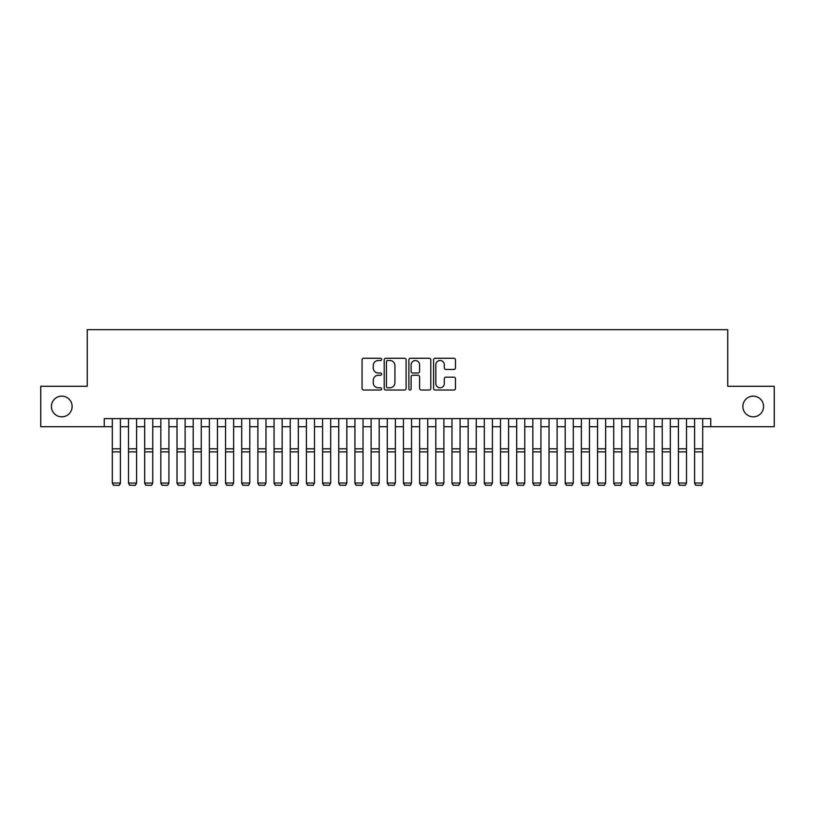 <?xml version="1.0" encoding="UTF-8"?>
<svg xmlns="http://www.w3.org/2000/svg" width="815" height="815" viewBox="0 0 815 815"><rect width="100%" height="100%" fill="white"/><g stroke="black" fill="none" stroke-linecap="round" stroke-linejoin="round"><path stroke-width="1.22" d="M381.624 359.374A1.11 1.11 0 0 0 380.513 358.264L363.643 358.264A1.589 1.589 0 0 0 362.054 359.853L362.054 388.429A1.589 1.589 0 0 0 363.643 390.018L380.513 390.018A1.11 1.11 0 0 0 381.624 388.908A1.11 1.11 0 0 0 380.513 387.797L378.323 387.797A5.084 5.084 0 0 1 373.25 382.714L373.25 380.34A5.084 5.084 0 0 1 378.323 375.257L380.513 375.257A1.11 1.11 0 0 0 381.624 374.146A1.11 1.11 0 0 0 380.513 373.036L378.323 373.036A5.084 5.084 0 0 1 373.25 367.952L373.25 365.568A5.084 5.084 0 0 1 378.323 360.495L380.513 360.495A1.11 1.11 0 0 0 381.624 359.374M742.873 406.491A10.351 10.351 0 0 0 753.223 416.842A10.351 10.351 0 0 0 763.573 406.491A10.351 10.351 0 0 0 753.223 396.141A10.351 10.351 0 0 0 742.873 406.491M51.426 406.491A10.351 10.351 0 0 0 61.777 416.842A10.351 10.351 0 0 0 72.127 406.491A10.351 10.351 0 0 0 61.777 396.141A10.351 10.351 0 0 0 51.426 406.491M453.894 369.46A1.589 1.589 0 0 0 455.483 367.871L455.483 359.853A1.589 1.589 0 0 0 453.894 358.264L435.159 358.264A1.589 1.589 0 0 0 433.58 359.853L433.58 388.429A1.589 1.589 0 0 0 435.159 390.018L453.894 390.018A1.589 1.589 0 0 0 455.483 388.429L455.483 378.751A1.589 1.589 0 0 0 453.894 377.162L445.876 377.162A1.589 1.589 0 0 0 444.297 378.751L444.297 383.549A4.248 4.248 0 0 1 440.049 387.797A4.248 4.248 0 0 1 435.801 383.549L435.801 364.733A4.248 4.248 0 0 1 440.049 360.495A4.248 4.248 0 0 1 444.297 364.733L444.297 367.871A1.589 1.589 0 0 0 445.876 369.46L453.894 369.46M104.239 426.714L40.75 426.714L40.75 386.279L87.246 386.279L87.246 329.668L727.754 329.668L727.754 386.279L774.25 386.279L774.25 426.714L710.761 426.714L710.761 418.625L104.239 418.625L104.239 426.714L112.317 426.714M406.115 359.853A1.589 1.589 0 0 0 404.525 358.264L385.79 358.264A1.589 1.589 0 0 0 384.201 359.853L384.201 388.429A1.589 1.589 0 0 0 385.79 390.018L404.525 390.018A1.589 1.589 0 0 0 406.115 388.429L406.115 359.853M410.475 358.264L429.21 358.264A1.589 1.589 0 0 1 430.799 359.853L430.799 388.429A1.589 1.589 0 0 1 429.21 390.018L421.192 390.018A1.589 1.589 0 0 1 419.603 388.429L419.603 376.846A1.589 1.589 0 0 0 418.014 375.257L412.696 375.257A1.589 1.589 0 0 0 411.117 376.846L411.117 388.908A1.11 1.11 0 0 1 409.996 390.018A1.11 1.11 0 0 1 408.886 388.908L408.886 359.853A1.589 1.589 0 0 1 410.475 358.264M120.406 426.714L128.495 426.714M136.584 426.714L144.673 426.714M152.751 426.714L160.84 426.714M168.929 426.714L177.018 426.714M185.107 426.714L193.196 426.714M201.274 426.714L209.363 426.714M217.452 426.714L225.541 426.714M233.63 426.714L241.719 426.714M249.797 426.714L257.886 426.714M265.975 426.714L274.064 426.714M282.153 426.714L290.242 426.714M298.321 426.714L306.409 426.714M314.498 426.714L322.587 426.714M330.676 426.714L338.755 426.714M346.844 426.714L354.933 426.714M363.021 426.714L371.11 426.714M379.199 426.714L387.278 426.714M395.367 426.714L403.456 426.714M411.544 426.714L419.633 426.714M427.722 426.714L435.801 426.714M443.89 426.714L451.979 426.714M460.068 426.714L468.156 426.714M476.245 426.714L484.324 426.714M492.413 426.714L500.502 426.714M508.591 426.714L516.679 426.714M524.758 426.714L532.847 426.714M540.936 426.714L549.025 426.714M557.114 426.714L565.202 426.714M573.281 426.714L581.37 426.714M589.459 426.714L597.548 426.714M605.637 426.714L613.726 426.714M621.804 426.714L629.893 426.714M637.982 426.714L646.071 426.714M654.16 426.714L662.249 426.714M670.327 426.714L678.416 426.714M686.505 426.714L694.594 426.714M702.683 426.714L710.761 426.714M387.532 360.495A1.11 1.11 0 0 0 386.422 361.605L386.422 386.687A1.11 1.11 0 0 0 387.532 387.797L389.835 387.797A5.084 5.084 0 0 0 394.918 382.714L394.918 365.568A5.084 5.084 0 0 0 389.835 360.495L387.532 360.495M419.603 364.814A4.248 4.248 0 0 0 415.355 360.566A4.248 4.248 0 0 0 411.117 364.814L411.117 371.446A1.589 1.589 0 0 0 412.696 373.036L418.014 373.036A1.589 1.589 0 0 0 419.603 371.446L419.603 364.814M120.406 418.625L120.406 483.326L119.194 485.332L113.529 485.22L119.194 485.332M113.529 485.332L112.317 483.03L120.406 483.03L119.194 485.22M112.317 418.625L112.317 483.03L113.529 485.22M128.495 483.326L129.707 485.332L128.495 483.03L136.584 483.03L135.371 485.332L129.707 485.22L135.371 485.332M144.673 483.326L145.885 485.332L144.673 483.03L152.751 483.03L151.539 485.332L145.885 485.22L151.539 485.332M160.84 483.326L162.053 485.332L160.84 483.03L168.929 483.03L167.717 485.332L162.053 485.22L167.717 485.332M177.018 483.326L178.23 485.332L177.018 483.03L185.107 483.03L183.895 485.332L178.23 485.22L183.895 485.332M136.584 418.625L136.584 483.03L135.371 485.22M128.495 418.625L128.495 483.03L129.707 485.22M152.751 418.625L152.751 483.03L151.539 485.22M144.673 418.625L144.673 483.03L145.885 485.22M168.929 418.625L168.929 483.03L167.717 485.22M160.84 418.625L160.84 483.03L162.053 485.22M185.107 418.625L185.107 483.03L183.895 485.22M177.018 418.625L177.018 483.03L178.23 485.22M193.196 483.326L194.408 485.332L193.196 483.03L201.274 483.03L200.062 485.332L194.408 485.22L200.062 485.332M201.274 418.625L201.274 483.03L200.062 485.22M193.196 418.625L193.196 483.03L194.408 485.22M209.363 483.326L210.576 485.332L209.363 483.03L217.452 483.03L216.24 485.332L210.576 485.22L216.24 485.332M217.452 418.625L217.452 483.03L216.24 485.22M209.363 418.625L209.363 483.03L210.576 485.22M225.541 483.326L226.753 485.332L225.541 483.03L233.63 483.03L232.418 485.332L226.753 485.22L232.418 485.332M233.63 418.625L233.63 483.03L232.418 485.22M225.541 418.625L225.541 483.03L226.753 485.22M241.719 483.326L242.931 485.332L241.719 483.03L249.797 483.03L248.585 485.332L242.931 485.22L248.585 485.332M249.797 418.625L249.797 483.03L248.585 485.22M241.719 418.625L241.719 483.03L242.931 485.22M257.886 483.326L259.099 485.332L257.886 483.03L265.975 483.03L264.763 485.332L259.099 485.22L264.763 485.332M274.064 483.326L275.276 485.332L274.064 483.03L282.153 483.03L280.941 485.332L275.276 485.22L280.941 485.332M290.242 483.326L291.454 485.332L290.242 483.03L298.321 483.03L297.108 485.332L291.454 485.22L297.108 485.332M306.409 483.326L307.622 485.332L306.409 483.03L314.498 483.03L313.286 485.332L307.622 485.22L313.286 485.332M322.587 483.326L323.799 485.332L322.587 483.03L330.676 483.03L329.464 485.332L323.799 485.22L329.464 485.332M338.755 483.326L339.977 485.332L338.755 483.03L346.844 483.03L345.631 485.332L339.977 485.22L345.631 485.332M354.933 483.326L356.145 485.332L354.933 483.03L363.021 483.03L361.809 485.332L356.145 485.22L361.809 485.332M371.11 483.326L372.323 485.332L371.11 483.03L379.199 483.03L377.987 485.332L372.323 485.22L377.987 485.332M387.278 483.326L388.5 485.332L387.278 483.03L395.367 483.03L394.154 485.332L388.5 485.22L394.154 485.332M403.456 483.326L404.668 485.332L403.456 483.03L411.544 483.03L410.332 485.332L404.668 485.22L410.332 485.332M419.633 483.326L420.846 485.332L419.633 483.03L427.722 483.03L426.5 485.332L420.846 485.22L426.5 485.332M435.801 483.326L437.013 485.332L435.801 483.03L443.89 483.03L442.677 485.332L437.013 485.22L442.677 485.332M265.975 418.625L265.975 483.03L264.763 485.22M257.886 418.625L257.886 483.03L259.099 485.22M282.153 418.625L282.153 483.03L280.941 485.22M274.064 418.625L274.064 483.03L275.276 485.22M298.321 418.625L298.321 483.03L297.108 485.22M290.242 418.625L290.242 483.03L291.454 485.22M314.498 418.625L314.498 483.03L313.286 485.22M306.409 418.625L306.409 483.03L307.622 485.22M330.676 418.625L330.676 483.03L329.464 485.22M322.587 418.625L322.587 483.03L323.799 485.22M346.844 418.625L346.844 483.03L345.631 485.22M338.755 418.625L338.755 483.03L339.977 485.22M363.021 418.625L363.021 483.03L361.809 485.22M354.933 418.625L354.933 483.03L356.145 485.22M379.199 418.625L379.199 483.03L377.987 485.22M371.11 418.625L371.11 483.03L372.323 485.22M395.367 418.625L395.367 483.03L394.154 485.22M387.278 418.625L387.278 483.03L388.5 485.22M411.544 418.625L411.544 483.03L410.332 485.22M403.456 418.625L403.456 483.03L404.668 485.22M427.722 418.625L427.722 483.03L426.5 485.22M419.633 418.625L419.633 483.03L420.846 485.22M443.89 418.625L443.89 483.03L442.677 485.22M435.801 418.625L435.801 483.03L437.013 485.22M451.979 483.326L453.191 485.332L451.979 483.03L460.068 483.03L458.855 485.332L453.191 485.22L458.855 485.332M468.156 483.326L469.369 485.332L468.156 483.03L476.245 483.03L475.023 485.332L469.369 485.22L475.023 485.332M484.324 483.326L485.536 485.332L484.324 483.03L492.413 483.03L491.201 485.332L485.536 485.22L491.201 485.332M500.502 483.326L501.714 485.332L500.502 483.03L508.591 483.03L507.378 485.332L501.714 485.22L507.378 485.332M460.068 418.625L460.068 483.03L458.855 485.22M451.979 418.625L451.979 483.03L453.191 485.22M476.245 418.625L476.245 483.03L475.023 485.22M468.156 418.625L468.156 483.03L469.369 485.22M492.413 418.625L492.413 483.03L491.201 485.22M484.324 418.625L484.324 483.03L485.536 485.22M508.591 418.625L508.591 483.03L507.378 485.22M500.502 418.625L500.502 483.03L501.714 485.22M516.679 483.326L517.892 485.332L516.679 483.03L524.758 483.03L523.546 485.332L517.892 485.22L523.546 485.332M524.758 418.625L524.758 483.03L523.546 485.22M516.679 418.625L516.679 483.03L517.892 485.22M532.847 483.326L534.059 485.332L532.847 483.03L540.936 483.03L539.724 485.332L534.059 485.22L539.724 485.332M540.936 418.625L540.936 483.03L539.724 485.22M532.847 418.625L532.847 483.03L534.059 485.22M549.025 483.326L550.237 485.332L549.025 483.03L557.114 483.03L555.901 485.332L550.237 485.22L555.901 485.332M557.114 418.625L557.114 483.03L555.901 485.22M549.025 418.625L549.025 483.03L550.237 485.22M565.202 483.326L566.415 485.332L565.202 483.03L573.281 483.03L572.069 485.332L566.415 485.22L572.069 485.332M573.281 418.625L573.281 483.03L572.069 485.22M565.202 418.625L565.202 483.03L566.415 485.22M581.37 483.326L582.582 485.332L581.37 483.03L589.459 483.03L588.247 485.332L582.582 485.22L588.247 485.332M589.459 418.625L589.459 483.03L588.247 485.22M581.37 418.625L581.37 483.03L582.582 485.22M597.548 483.326L598.76 485.332L597.548 483.03L605.637 483.03L604.424 485.332L598.76 485.22L604.424 485.332M605.637 418.625L605.637 483.03L604.424 485.22M597.548 418.625L597.548 483.03L598.76 485.22M613.726 483.326L614.938 485.332L613.726 483.03L621.804 483.03L620.592 485.332L614.938 485.22L620.592 485.332M621.804 418.625L621.804 483.03L620.592 485.22M613.726 418.625L613.726 483.03L614.938 485.22M629.893 483.326L631.105 485.332L629.893 483.03L637.982 483.03L636.77 485.332L631.105 485.22L636.77 485.332M637.982 418.625L637.982 483.03L636.77 485.22M629.893 418.625L629.893 483.03L631.105 485.22M646.071 483.326L647.283 485.332L646.071 483.03L654.16 483.03L652.947 485.332L647.283 485.22L652.947 485.332M654.16 418.625L654.16 483.03L652.947 485.22M646.071 418.625L646.071 483.03L647.283 485.22M662.249 483.326L663.461 485.332L662.249 483.03L670.327 483.03L669.115 485.332L663.461 485.22L669.115 485.332M670.327 418.625L670.327 483.03L669.115 485.22M662.249 418.625L662.249 483.03L663.461 485.22M678.416 483.326L679.629 485.332L678.416 483.03L686.505 483.03L685.293 485.332L679.629 485.22L685.293 485.332M686.505 418.625L686.505 483.03L685.293 485.22M678.416 418.625L678.416 483.03L679.629 485.22M694.594 483.326L695.806 485.332L694.594 483.03L702.683 483.03L701.471 485.332L695.806 485.22L701.471 485.332M702.683 418.625L702.683 483.03L701.471 485.22M694.594 418.625L694.594 483.03L695.806 485.22M120.406 448.81L112.317 448.81M120.406 451.877L112.317 451.877M136.584 448.81L128.495 448.81M136.584 451.877L128.495 451.877M152.751 448.81L144.673 448.81M152.751 451.877L144.673 451.877M168.929 448.81L160.84 448.81M168.929 451.877L160.84 451.877M185.107 448.81L177.018 448.81M185.107 451.877L177.018 451.877M201.274 448.81L193.196 448.81M201.274 451.877L193.196 451.877M217.452 448.81L209.363 448.81M217.452 451.877L209.363 451.877M233.63 448.81L225.541 448.81M233.63 451.877L225.541 451.877M249.797 448.81L241.719 448.81M249.797 451.877L241.719 451.877M265.975 448.81L257.886 448.81M265.975 451.877L257.886 451.877M282.153 448.81L274.064 448.81M282.153 451.877L274.064 451.877M298.321 448.81L290.242 448.81M298.321 451.877L290.242 451.877M314.498 448.81L306.409 448.81M314.498 451.877L306.409 451.877M330.676 448.81L322.587 448.81M330.676 451.877L322.587 451.877M346.844 448.81L338.755 448.81M346.844 451.877L338.755 451.877M363.021 448.81L354.933 448.81M363.021 451.877L354.933 451.877M379.199 448.81L371.11 448.81M379.199 451.877L371.11 451.877M395.367 448.81L387.278 448.81M395.367 451.877L387.278 451.877M411.544 448.81L403.456 448.81M411.544 451.877L403.456 451.877M427.722 448.81L419.633 448.81M427.722 451.877L419.633 451.877M443.89 448.81L435.801 448.81M443.89 451.877L435.801 451.877M460.068 448.81L451.979 448.81M460.068 451.877L451.979 451.877M476.245 448.81L468.156 448.81M476.245 451.877L468.156 451.877M492.413 448.81L484.324 448.81M492.413 451.877L484.324 451.877M508.591 448.81L500.502 448.81M508.591 451.877L500.502 451.877M524.758 448.81L516.679 448.81M524.758 451.877L516.679 451.877M540.936 448.81L532.847 448.81M540.936 451.877L532.847 451.877M557.114 448.81L549.025 448.81M557.114 451.877L549.025 451.877M573.281 448.81L565.202 448.81M573.281 451.877L565.202 451.877M589.459 448.81L581.37 448.81M589.459 451.877L581.37 451.877M605.637 448.81L597.548 448.81M605.637 451.877L597.548 451.877M621.804 448.81L613.726 448.81M621.804 451.877L613.726 451.877M637.982 448.81L629.893 448.81M637.982 451.877L629.893 451.877M654.16 448.81L646.071 448.81M654.16 451.877L646.071 451.877M670.327 448.81L662.249 448.81M670.327 451.877L662.249 451.877M686.505 448.81L678.416 448.81M686.505 451.877L678.416 451.877M702.683 448.81L694.594 448.81M702.683 451.877L694.594 451.877"/></g></svg>
